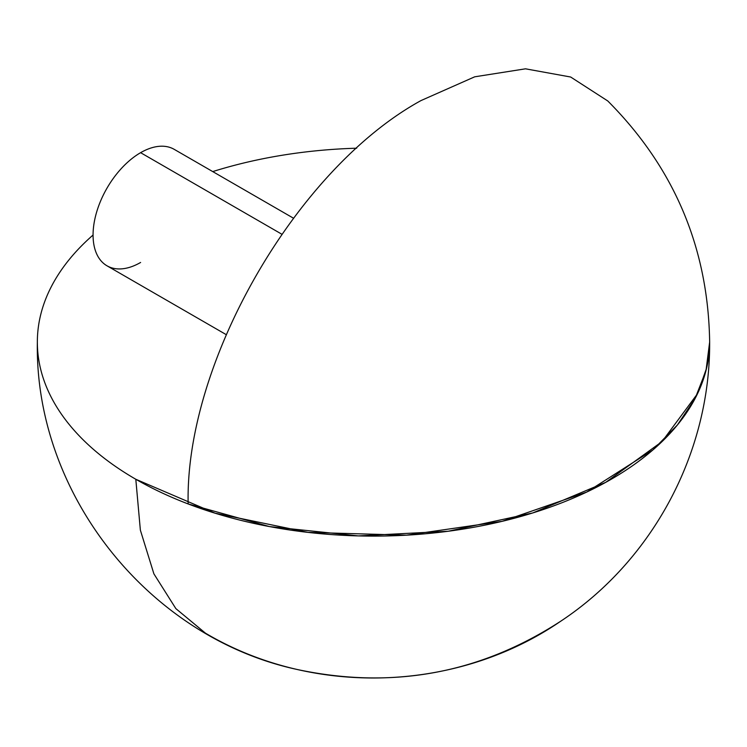 <?xml version="1.0" encoding="UTF-8"?>
<svg xmlns="http://www.w3.org/2000/svg" width="747" height="747" viewBox="0 0 747 747"><rect width="100%" height="100%" fill="white"/><g stroke="black" fill="none" stroke-linecap="round" stroke-linejoin="round"><path stroke-width="1.12" d="M293.44 218.18L174.219 149.353A67.23 38.816 120 0 0 140.604 152.677L281.852 234.231L140.604 152.677A67.23 38.816 120 0 0 93.067 235.025A67.23 38.816 120 0 0 140.604 262.468M37.35 342.033C34.521 495.644 151.146 640.599 302.143 670.517C395.368 689.182 481.731 672.636 561.249 620.869C653.046 559.914 710.35 452.337 709.65 342.033L709.65 342.014C708.221 248.013 674.261 167.655 607.759 100.957L570.661 77.016L525.496 68.817L474.709 76.81L421.037 100.556C296.596 168.701 184.939 362.09 188.151 503.936L269.452 526.579L358.271 535.907L448.181 531.257L532.704 512.965L605.742 482.338L662.038 441.598L697.53 393.678L706.606 368.094L709.65 342.033C710.35 452.514 652.859 560.241 560.82 621.149C457.5 692.17 313.563 697.184 205.425 633.148L175.862 608.618L153.901 573.855L140.371 530.174L135.805 479.266L215.043 513.189L307.923 532.378L406.452 535.169L502.143 521.331L586.75 492.058L652.999 449.853L677.38 425.006L695.177 398.366L706.008 370.512L709.65 342.033A336.15 194.071 180 0 1 611.195 479.266A336.15 194.071 180 0 1 244.857 521.331A336.15 194.071 180 0 1 37.35 342.033A336.15 194.071 180 0 1 93.067 235.025A67.23 38.816 120 0 0 106.989 265.801L226.21 334.628M212.746 171.586A336.15 194.071 180 0 1 356.664 148.205"/></g></svg>
